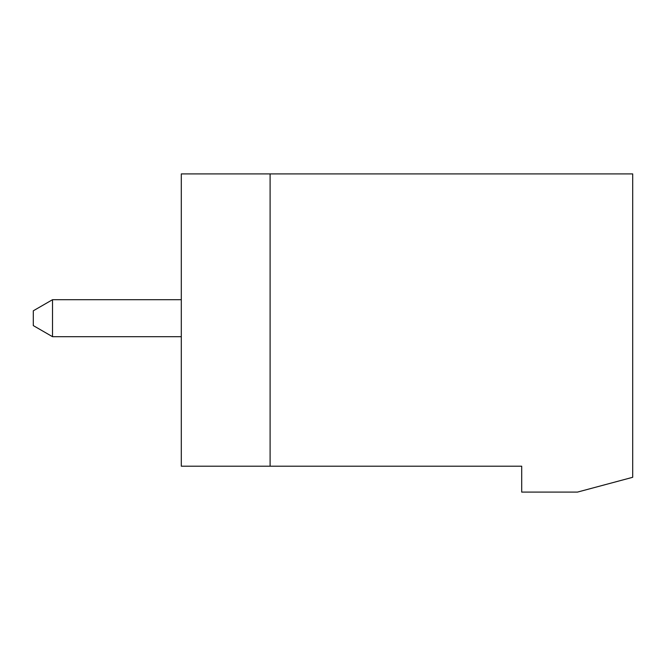 <?xml version="1.0" encoding="UTF-8"?>
<svg xmlns="http://www.w3.org/2000/svg" width="666" height="666" viewBox="0 0 666 666"><rect width="100%" height="100%" fill="white"/><g stroke="black" fill="none" stroke-linecap="round" stroke-linejoin="round"><path stroke-width="1" d="M521.703 492.099L521.703 466.2L270.096 466.2L270.096 173.901L632.7 173.901L632.7 477.297L577.464 492.099L521.703 492.099M270.096 466.2L181.302 466.2L181.302 173.901L270.096 173.901M181.302 299.7L52.522 299.7L33.3 310.797L33.3 325.599L52.522 336.696L181.302 336.696M52.522 299.7L52.522 336.696"/></g></svg>
